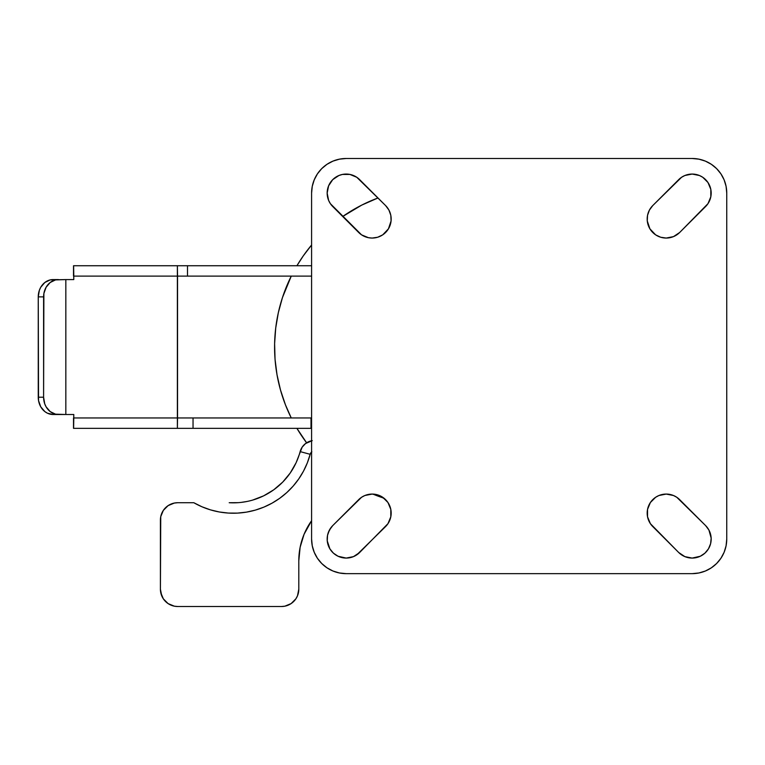<?xml version="1.0" encoding="UTF-8"?>
<svg xmlns="http://www.w3.org/2000/svg" width="765" height="765" viewBox="0 0 765 765"><rect width="100%" height="100%" fill="white"/><g stroke="black" fill="none" stroke-linecap="round" stroke-linejoin="round"><path stroke-width="1.15" d="M708.935 530.078L705.607 525.593A19.029 19.029 0 0 1 692.153 558.077L700.291 556.251L704.928 553.143L708.476 548.83L710.609 543.666L711.163 538.111L708.935 530.078L705.607 525.593L676.776 497.279L673.487 495.519L666.21 494.075L658.923 495.519L655.634 497.279L650.384 502.529L647.544 509.385L647.544 516.815L650.384 523.671L678.698 552.502L684.876 556.624L692.153 558.077A19.029 19.029 0 0 1 678.698 552.502L681.586 554.864M359.646 552.502A19.029 19.029 0 0 1 346.191 558.077L353.478 556.624L359.646 552.502L387.96 523.671L390.8 516.815L390.8 509.385L387.96 502.529L382.71 497.279L379.421 495.519L372.144 494.075L364.857 495.519L361.568 497.279L332.737 525.593L329.409 530.078L327.535 535.337L327.257 540.912L329.878 548.83L333.416 553.143L338.063 556.251L346.191 558.077A19.029 19.029 0 0 1 332.737 525.593L358.689 499.641A19.029 19.029 0 0 1 385.598 499.641A19.029 19.029 0 0 1 385.598 526.559L356.767 554.864M330.375 203.662L332.737 206.54A19.029 19.029 0 0 1 332.737 179.632A19.029 19.029 0 0 1 359.646 179.632L385.598 205.575A19.029 19.029 0 0 1 372.144 238.058L377.661 237.246L382.71 234.855L388.457 228.812L391.078 220.903L390.8 215.319L388.926 210.069L385.598 205.575L356.767 177.27L349.911 174.43L342.481 174.43L338.914 175.51L332.737 179.632L328.615 185.809L327.162 193.086L328.615 200.373L330.375 203.662L361.568 234.855L368.434 237.695L372.144 238.058L377.661 237.246M705.607 206.54L679.664 232.493A19.029 19.029 0 0 1 666.21 238.058L673.487 236.615L679.664 232.493L707.979 203.662L710.819 196.796L710.819 189.376L707.979 182.519L702.729 177.27L699.44 175.51L692.153 174.057L684.876 175.51L681.586 177.27L652.755 205.575L649.428 210.069L647.544 215.319L647.267 220.903L649.887 228.812L655.634 234.855L660.683 237.246L666.21 238.058A19.029 19.029 0 0 1 652.755 205.575L678.698 179.632A19.029 19.029 0 0 1 705.607 179.632A19.029 19.029 0 0 1 705.607 206.54L707.979 203.662M726.081 545.799L726.75 539.048L726.75 193.086A34.597 34.597 0 0 0 692.153 158.489L698.904 159.158L705.397 161.128L711.374 164.322L716.614 168.625L720.917 173.865L724.12 179.852L726.081 186.335L726.75 193.086L726.75 539.048L726.081 545.799L724.12 552.282L720.917 558.268L716.614 563.509L711.374 567.812L705.397 571.006L698.904 572.975L692.153 573.645L346.191 573.645L339.45 572.975L332.957 571.006L326.971 567.812L321.73 563.509L317.427 558.268L314.233 552.282L312.263 545.799L311.594 539.048L311.594 193.086L312.263 186.335L314.233 179.852L317.427 173.865L321.73 168.625L326.971 164.322L332.957 161.128L339.45 159.158L346.191 158.489L692.153 158.489L698.904 159.158M716.614 563.509L711.374 567.812M726.75 539.048A34.597 34.597 0 0 1 692.153 573.645L346.191 573.645L339.45 572.975M321.73 563.509L317.427 558.268M346.191 573.645A34.597 34.597 0 0 1 311.594 539.048L311.594 193.086L312.263 186.335M321.73 168.625L326.971 164.322M716.614 168.625L720.917 173.865M330.91 527.716L328.281 532.641M327.535 535.337L327.191 538.111M327.736 543.666L328.615 546.325M333.416 553.143L335.625 554.864M343.399 557.867L346.191 558.077M387.96 502.529L385.598 499.641L379.421 495.519M681.586 177.27L678.698 179.632M650.919 207.697L649.428 210.069M647.754 223.657L649.887 228.812M663.418 237.858L666.21 238.058M359.646 179.632L356.767 177.27M388.457 228.812L391.078 220.903M694.945 557.867L700.291 556.251L704.928 553.143M706.86 551.116L708.476 548.83M710.609 543.666L711.163 538.111L710.073 532.641M655.634 497.279L650.384 502.529L648.624 505.818M311.594 193.086A34.597 34.597 0 0 1 346.191 158.489L692.153 158.489M372.144 238.058A19.029 19.029 0 0 1 358.689 232.493L332.737 206.54M678.698 552.502L652.755 526.559A19.029 19.029 0 0 1 652.755 499.641A19.029 19.029 0 0 1 679.664 499.641L705.607 525.593M383.992 498.206A159.139 159.139 0 0 1 372.871 494.085L383.992 498.206M277.016 374.754L275.046 359.263L277.016 374.754L280.487 389.978L285.431 404.79L291.255 417.958A159.139 159.139 0 0 1 291.255 276.117L282.448 297.604L278.336 312.675L275.716 328.07L274.616 343.648L275.046 359.263M306.612 442.801A159.139 159.139 0 0 1 296.916 428.343L306.612 442.801M296.916 265.742A159.139 159.139 0 0 1 311.594 245.001L303.313 255.826L296.916 265.742M342.701 216.495A159.139 159.139 0 0 1 377.996 197.972L361.711 205.125L342.701 216.495M73.516 428.343L73.516 417.958L73.507 428.343L73.516 417.958L73.612 428.343L177.375 428.343L177.375 265.742L187.492 265.742L187.492 276.117L177.547 276.117L177.547 417.958L73.794 417.958L73.794 414.506L65.838 414.506L65.838 279.579L73.794 279.579L73.794 276.117L177.547 276.117L177.375 265.742L311.594 265.742L187.492 265.742L187.492 276.117L177.365 276.117M73.516 265.742L73.507 276.117L73.516 265.742L73.612 276.117L73.516 265.742L73.516 276.117L73.516 265.742L177.375 265.742L73.612 265.742L73.794 279.579L65.838 279.579L65.838 414.506L55.529 414.171L50.184 411.589L46.091 406.817L44.724 403.824L43.595 397.207L43.882 293.502L46.091 287.267L50.184 282.495L55.529 279.914L65.838 279.579L50.184 279.914L44.839 282.495L40.746 287.267L39.378 290.251L38.25 296.877L43.595 296.877L43.595 397.207L38.25 397.207L38.25 296.877L38.537 400.583L40.746 406.817L44.839 411.589L47.401 413.186L53.081 414.506L73.794 414.506L73.612 428.343L73.516 417.958M177.317 428.343L311.594 428.343L311.001 428.343L311.001 417.958L193.038 417.958L311.001 417.958L311.001 428.343L177.088 428.343M177.317 417.958L193.038 417.958L193.038 428.343L193.038 417.958L73.794 417.958L73.612 428.343L177.375 428.343L177.547 417.958M73.516 276.117L73.612 265.742L73.794 276.117L177.547 276.117M311.594 276.117L187.492 276.117L311.594 276.117M38.25 296.877L43.595 296.877A17.299 14.831 -90 0 1 58.427 279.579L53.081 279.579A17.299 14.831 90 0 0 38.25 296.877M43.595 397.207L38.25 397.207A17.299 14.831 90 0 0 53.081 414.506L58.427 414.506A17.299 14.831 -90 0 1 43.595 397.207M298.465 592.588L297.48 595.83L298.799 589.213L298.799 560.783A69.194 69.194 0 0 1 311.594 520.697L304.068 534.305L300.129 547.291L298.799 560.783L298.799 589.213A17.299 17.299 0 0 1 281.501 606.511L177.71 606.511L174.334 606.176L168.099 603.595L163.328 598.823L160.746 592.588L160.411 589.213L160.746 516.643L163.328 510.408L168.099 505.636L174.334 503.054L177.71 502.72L193.813 502.72L201.941 506.774L210.48 509.873L219.316 511.976L228.343 513.066L237.427 513.114L246.454 512.129L255.319 510.121L263.887 507.119L272.063 503.15L279.732 498.283L286.799 492.574L293.167 486.091L298.752 478.928L303.485 471.173L307.31 462.93L310.16 454.305L311.843 451.799M270.829 503.829L269.376 504.584M280.965 497.374L281.721 496.81L280.965 497.384M300.138 451.637L302.165 447.143L305.531 443.557L312.244 440.65L305.531 443.557L302.165 447.143L296.112 462.72L290.251 472.98L282.725 482.093L273.765 489.791L263.629 495.854L252.603 500.1L258.379 498.149M297.48 595.83L295.883 598.823L291.111 603.595L284.876 606.176L281.501 606.511L177.71 606.511A17.299 17.299 0 0 1 160.411 589.213L161.731 595.83M311.594 452A4.695 4.695 0 0 0 310.16 454.305L300.138 451.608L310.16 454.305A79.57 79.57 0 0 1 193.813 502.72L177.71 502.72A17.299 17.299 0 0 0 160.411 520.018L160.411 589.213M306.354 465.244L305.79 466.507M305.78 466.545L305.044 468.103M300.291 476.624L299.182 478.307M292.067 487.324L290.088 489.409M283.184 495.653L281.73 496.801M260.54 508.419L257.585 509.433M234.798 513.21L233.363 513.219M171.092 504.039L168.099 505.636M163.328 510.408L160.746 516.643M163.328 598.823L165.479 601.443M171.092 605.192L174.334 606.176M301.773 540.702L304.068 534.305M229.204 502.72A69.194 69.194 0 0 0 300.138 451.608A15.08 15.08 0 0 1 311.594 440.774A15.08 15.08 0 0 0 300.138 451.608A69.194 69.194 0 0 1 229.204 502.72L238.336 502.662M296.112 462.72L298.379 457.221M290.251 472.98L293.425 467.931M282.725 482.093L286.722 477.647M273.765 489.791L278.479 486.071M263.629 495.854L268.936 492.976M241.013 502.414L247.219 501.438M286.961 492.421L291.35 488.089M276.519 500.473L279.388 498.531M280.028 498.072L281.625 496.887M265.111 506.593L270.695 503.896M252.938 510.762L254.668 510.303M256.026 509.911L258.876 509.012M243.691 512.54L246.196 512.177M237.762 513.095L239.818 512.961"/></g></svg>
